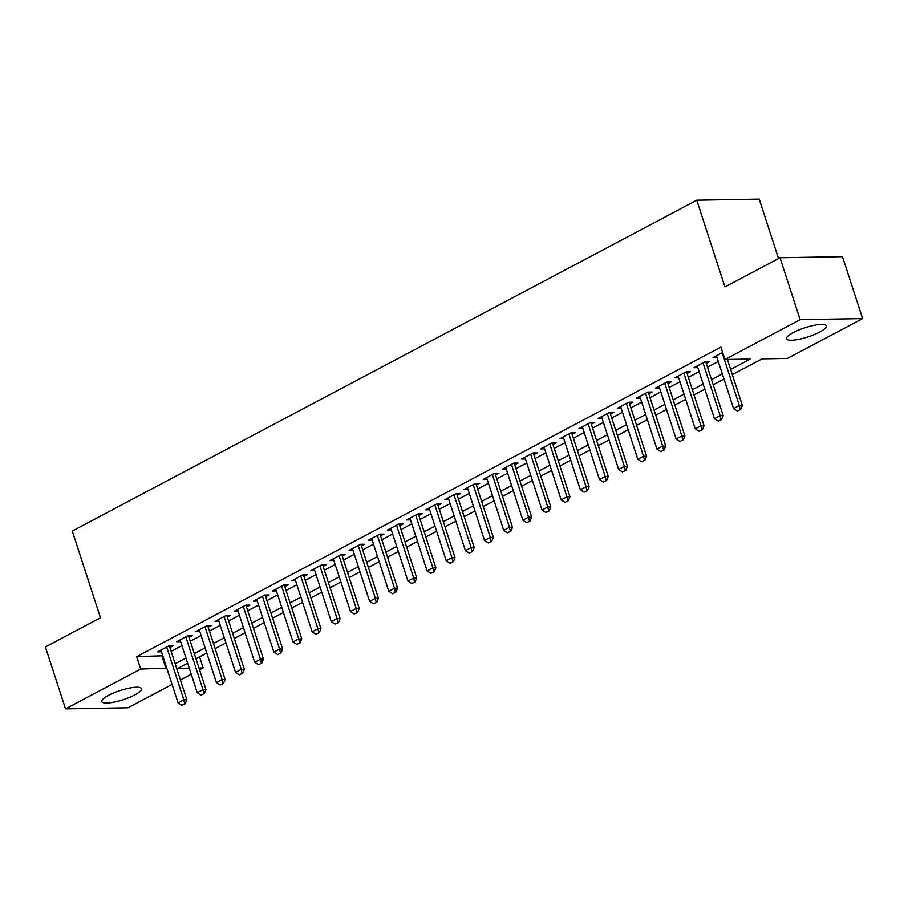 <?xml version="1.0" encoding="UTF-8"?>
<svg xmlns="http://www.w3.org/2000/svg" width="908" height="908" viewBox="0 0 908 908"><rect width="100%" height="100%" fill="white"/><g stroke="black" fill="none" stroke-linecap="round" stroke-linejoin="round"><path stroke-width="1.36" d="M108.483 695.358A20.884 4.824 -18 0 1 129.163 688.139A20.884 4.824 -18 0 1 141.512 688.673A20.884 4.824 -18 0 1 134.827 694.892A20.884 4.824 -18 0 1 114.147 702.111A20.884 4.824 -18 0 1 101.798 701.578A20.884 4.824 -18 0 1 108.483 695.358M793.297 332.555A20.884 4.824 -18 0 1 813.977 325.348A20.884 4.824 -18 0 1 826.325 325.87A20.884 4.824 -18 0 1 819.64 332.101A20.884 4.824 -18 0 1 798.961 339.308A20.884 4.824 -18 0 1 786.612 338.775A20.884 4.824 -18 0 1 793.297 332.555M778.531 258.542L759.236 199.136L696.776 200.225L72.3 531.055L100.47 617.758L45.4 646.939L65.524 708.864L140.706 669.037L166.8 668.175M696.776 200.225L724.947 286.928L780.017 257.747L842.476 256.658L862.6 318.583L787.418 358.422L762.096 358.864L732.347 374.618M199.578 656.87L203.165 667.936L199.59 669.843M191.236 674.258L180.431 679.99M172.077 684.416L127.983 707.775L65.524 708.864M169.875 647.495L173.258 645.702L169.036 645.781L157.538 651.865L161.476 651.796M189.034 637.348L192.417 635.555L188.194 635.634L176.697 641.718L180.635 641.65M208.182 627.201L211.564 625.408L207.342 625.476L195.856 631.571L199.794 631.503M227.341 617.054L230.723 615.261L226.501 615.329L215.014 621.424L218.953 621.356M246.499 606.907L249.882 605.114L245.659 605.182L234.162 611.277L238.1 611.209M265.658 596.749L269.029 594.967L264.818 595.035L253.321 601.13L257.259 601.062M284.806 586.602L288.188 584.82L283.966 584.888L272.479 590.972L276.418 590.904M303.964 576.455L307.347 574.662L303.124 574.741L291.627 580.825L295.577 580.757M323.123 566.308L326.505 564.515L322.283 564.594L310.786 570.678L314.724 570.61M342.271 556.161L345.653 554.368L341.431 554.447L329.945 560.531L333.883 560.463M361.429 546.014L364.812 544.221L360.589 544.301L349.103 550.384L353.042 550.316M380.588 535.868L383.971 534.074L379.748 534.142L368.251 540.237L372.189 540.169M399.747 525.721L403.118 523.927L398.907 523.995L387.41 530.09L391.348 530.022M418.894 515.562L422.277 513.78L418.055 513.849L406.568 519.944L410.507 519.875M438.053 505.416L441.436 503.634L437.213 503.702L425.716 509.797L429.666 509.717M457.212 495.269L460.594 493.475L456.372 493.555L444.875 499.638L448.813 499.57M476.359 485.122L479.742 483.328L475.52 483.408L464.033 489.491L467.972 489.423M495.518 474.975L498.901 473.181L494.678 473.261L483.192 479.345L487.131 479.276M514.677 464.828L518.059 463.035L513.837 463.114L502.34 469.198L506.278 469.13M533.836 454.681L537.207 452.888L532.996 452.956L521.498 459.051L525.437 458.983M552.983 444.534L556.366 442.741L552.143 442.809L540.657 448.904L544.596 448.836M572.142 434.387L575.524 432.594L571.302 432.662L559.805 438.757L563.755 438.689M591.301 424.229L594.683 422.447L590.461 422.515L578.964 428.61L582.902 428.542M610.46 414.082L613.831 412.3L609.609 412.368L598.122 418.452L602.061 418.384M629.607 403.935L632.99 402.142L628.767 402.221L617.281 408.305L621.22 408.237M648.766 393.788L652.148 391.995L647.926 392.074L636.429 398.158L640.367 398.09M667.925 383.641L671.296 381.848L667.085 381.928L655.587 388.011L659.526 387.943M687.072 373.494L690.455 371.701L686.232 371.781L674.746 377.864L678.685 377.796M706.231 363.348L709.613 361.554L705.391 361.622L693.894 367.717L697.843 367.649M730.668 369.454L750.28 359.069L724.959 359.511L720.929 347.128L136.688 656.643L162.782 655.792M171.135 651.365L181.941 645.645M190.294 641.218L201.088 635.498M209.442 631.071L220.247 625.351M228.6 620.924L239.406 615.204M247.759 610.778L258.553 605.057M266.907 600.631L277.712 594.899M286.065 590.484L296.871 584.752M305.224 580.326L316.029 574.605M324.383 570.179L335.177 564.458M343.53 560.032L354.336 554.311M362.689 549.885L373.494 544.164M381.848 539.738L392.642 534.018M401.007 529.591L411.801 523.871M420.154 519.444L430.959 513.724M439.313 509.297L450.118 503.565M458.472 499.15L469.266 493.419M477.619 488.992L488.425 483.272M496.778 478.845L507.583 473.125M515.937 468.698L526.742 462.978M535.096 458.551L545.89 452.831M554.243 448.404L565.048 442.684M573.402 438.258L584.207 432.537M592.561 428.111L603.355 422.39M611.708 417.964L622.513 412.232M630.867 407.805L641.672 402.085M650.026 397.659L660.831 391.938M669.185 387.512L679.979 381.791M688.332 377.365L699.137 371.644M707.491 367.218L718.296 361.498M722.666 352.474L713.052 357.57L716.991 357.502M780.017 257.747L800.141 319.684L862.6 318.583M136.688 656.643L140.706 669.037M724.959 359.511L800.141 319.684M175.153 663.759L185.958 658.028M194.312 653.601L205.117 647.881M213.471 643.454L224.276 637.734M232.63 633.307L243.423 627.587M251.777 623.16L262.582 617.44M270.936 613.014L281.741 607.293M290.095 602.867L300.889 597.146M309.242 592.72L320.047 586.999M328.401 582.573L339.206 576.841M347.56 572.415L358.365 566.694M366.719 562.268L377.512 556.547M385.866 552.121L396.671 546.4M405.025 541.974L415.83 536.253M424.184 531.827L434.977 526.107M443.342 521.68L454.136 515.96M462.49 511.533L473.295 505.813M481.649 501.386L492.454 495.654M500.807 491.239L511.601 485.508M519.955 481.081L530.76 475.361M539.114 470.934L549.919 465.214M558.272 460.787L569.078 455.067M577.431 450.64L588.225 444.92M596.579 440.494L607.384 434.773M615.737 430.347L626.543 424.626M634.896 420.2L645.69 414.479M654.044 410.053L664.849 404.321M673.203 399.895L684.008 394.174M692.361 389.748L703.167 384.027M711.52 379.601L722.314 373.88M187.638 663.192L177.843 668.379L189.261 668.186M199 668.016L203.165 667.936M723.994 379.045L713.189 384.765M704.835 389.191L694.041 394.912M685.688 399.338L674.882 405.07M666.529 409.485L655.724 415.217M647.37 419.644L636.576 425.364M628.222 429.79L617.417 435.511M609.064 439.937L598.259 445.658M589.905 450.084L579.1 455.805M570.746 460.231L559.952 465.952M551.599 470.378L540.793 476.098M532.44 480.525L521.635 486.245M513.281 490.672L502.487 496.404M494.134 500.819L483.328 506.55M474.975 510.977L464.17 516.697M455.816 521.124L445.011 526.844M436.657 531.271L425.863 536.991M417.51 541.418L406.705 547.138M398.351 551.565L387.546 557.285M379.192 561.712L368.398 567.432M360.033 571.858L349.239 577.59M340.886 582.005L330.081 587.737M321.727 592.164L310.922 597.884M302.568 602.31L291.774 608.031M283.421 612.457L272.616 618.178M264.262 622.604L253.457 628.325M245.103 632.751L234.298 638.472M225.944 642.898L215.151 648.618M206.797 653.045L195.992 658.765M162.01 656.2L166.028 668.594M737.33 410.984L740.712 409.451L737.33 410.984L733.585 408.555L716.435 355.777M722.178 352.735L739.328 405.501L742.369 405.456L740.712 409.451M727.421 359.466L742.369 405.456M733.585 408.555L739.328 405.501L740.202 409.463M718.171 421.142L721.554 419.609L718.171 421.142L714.426 418.701L697.276 365.924M703.03 362.882L720.169 415.66L723.211 415.603L721.554 419.609M705.675 361.622L723.211 415.603M714.426 418.701L720.169 415.66L721.054 419.609M699.024 431.289L702.395 429.756L699.024 431.289L695.267 428.848L678.128 376.071M683.872 373.029L701.021 425.807L704.052 425.75L702.395 429.756M686.516 371.769L704.052 425.75M695.267 428.848L701.021 425.807L701.895 429.768M679.865 441.436L683.247 439.903L679.865 441.436L676.12 438.995L658.97 386.218M664.713 383.176L681.863 435.954L684.904 435.897L683.247 439.903M667.357 381.916L684.904 435.897M676.12 438.995L681.863 435.954L682.737 439.915M660.706 451.582L664.089 450.05L660.706 451.582L656.961 449.142L639.811 396.365M645.554 393.323L662.704 446.1L665.746 446.044L664.089 450.05M648.21 392.063L665.746 446.044M656.961 449.142L662.704 446.1L663.578 450.062M641.547 461.729L644.93 460.197L641.547 461.729L637.802 459.289L620.652 406.523M626.406 403.47L643.545 456.247L646.587 456.191L644.93 460.197M629.051 402.21L646.587 456.191M637.802 459.289L643.545 456.247L644.43 460.208M622.4 471.876L625.782 470.344L622.4 471.876L618.643 469.436L601.505 416.67M607.248 413.617L624.398 466.394L627.439 466.337L625.782 470.344M609.892 412.368L627.439 466.337M618.643 469.436L624.398 466.394L625.271 470.355M603.241 482.023L606.623 480.491L603.241 482.023L599.496 479.594L582.346 426.817M588.089 423.775L605.239 476.541L608.281 476.496L606.623 480.491M590.745 422.515L608.281 476.496M599.496 479.594L605.239 476.541L606.113 480.502M584.082 492.17L587.465 490.638L584.082 492.17L580.337 489.741L563.187 436.964M568.941 433.922L586.08 486.688L589.122 486.643L587.465 490.638M571.586 432.662L589.122 486.643M580.337 489.741L586.08 486.688L586.965 490.649M564.935 502.317L568.306 500.796L564.935 502.317L561.178 499.888L544.04 447.111M549.783 444.069L566.933 496.846L569.963 496.789L568.306 500.796M552.427 442.809L569.963 496.789M561.178 499.888L566.933 496.846L567.806 500.796M545.776 512.475L549.158 510.943L545.776 512.475L542.031 510.035L524.881 457.257M530.624 454.216L547.774 506.993L550.816 506.936L549.158 510.943M533.268 452.956L550.816 506.936M542.031 510.035L547.774 506.993L548.648 510.943M526.617 522.622L530 521.09L526.617 522.622L522.872 520.182L505.722 467.404M511.465 464.363L528.615 517.14L531.657 517.083L530 521.09M514.121 463.103L531.657 517.083M522.872 520.182L528.615 517.14L529.489 521.101M507.459 532.769L510.841 531.237L507.459 532.769L503.713 530.329L486.563 477.551M492.318 474.509L509.456 527.287L512.498 527.23L510.841 531.237M494.962 473.25L512.498 527.23M503.713 530.329L509.456 527.287L510.341 531.248M488.311 542.916L491.693 541.384L488.311 542.916L484.554 540.476L467.416 487.709M473.159 484.656L490.309 537.434L493.339 537.377L491.693 541.384M475.803 483.397L493.339 537.377M484.554 540.476L490.309 537.434L491.183 541.395M469.152 553.063L472.535 551.531L469.152 553.063L465.407 550.623L448.257 497.856M454 494.803L471.15 547.581L474.192 547.524L472.535 551.531M456.645 493.555L474.192 547.524M465.407 550.623L471.15 547.581L472.024 551.542M449.993 563.21L453.376 561.677L449.993 563.21L446.248 560.769L429.098 508.003M434.853 504.962L451.991 557.728L455.033 557.682L453.376 561.677M437.497 503.702L455.033 557.682M446.248 560.769L451.991 557.728L452.865 561.689M430.846 573.357L434.217 571.824L430.846 573.357L427.089 570.928L409.951 518.15M415.694 515.108L432.844 567.875L435.874 567.829L434.217 571.824M418.338 513.849L435.874 567.829M427.089 570.928L432.844 567.875L433.718 571.836M411.687 583.504L415.07 581.971L411.687 583.504L407.942 581.075L390.792 528.297M396.535 525.255L413.685 578.021L416.727 577.976L415.07 581.971M399.179 523.995L416.727 577.976M407.942 581.075L413.685 578.021L414.559 581.983M392.528 593.662L395.911 592.13L392.528 593.662L388.783 591.221L371.633 538.444M377.376 535.402L394.526 588.18L397.568 588.123L395.911 592.13M380.032 534.142L397.568 588.123M388.783 591.221L394.526 588.18L395.4 592.13M373.37 603.809L376.752 602.276L373.37 603.809L369.624 601.368L352.474 548.591M358.229 545.549L375.367 598.327L378.409 598.27L376.752 602.276M360.873 544.289L378.409 598.27M369.624 601.368L375.367 598.327L376.252 602.288M354.222 613.956L357.604 612.423L354.222 613.956L350.465 611.515L333.327 558.738M339.07 555.696L356.22 608.474L359.25 608.417L357.604 612.423M341.714 554.436L359.25 608.417M350.465 611.515L356.22 608.474L357.094 612.435M335.063 624.102L338.446 622.57L335.063 624.102L331.318 621.662L314.168 568.885M319.911 565.843L337.061 618.62L340.103 618.564L338.446 622.57M322.556 564.583L340.103 618.564M331.318 621.662L337.061 618.62L337.935 622.582M315.905 634.249L319.287 632.717L315.905 634.249L312.159 631.809L295.009 579.043M300.764 575.99L317.902 628.767L320.944 628.711L319.287 632.717M303.408 574.73L320.944 628.711M312.159 631.809L317.902 628.767L318.776 632.728M296.757 644.396L300.128 642.864L296.757 644.396L293 641.956L275.85 589.19M281.605 586.137L298.755 638.914L301.785 638.857L300.128 642.864M284.249 584.888L301.785 638.857M293 641.956L298.755 638.914L299.629 642.875M277.598 654.543L280.981 653.011L277.598 654.543L273.853 652.103L256.703 599.337M262.446 596.295L279.596 649.061L282.638 649.016L280.981 653.011M265.091 595.035L282.638 649.016M273.853 652.103L279.596 649.061L280.47 653.022M258.44 664.69L261.822 663.158L258.44 664.69L254.694 662.261L237.544 609.484M243.287 606.442L260.437 659.208L263.479 659.163L261.822 663.158M245.943 605.182L263.479 659.163M254.694 662.261L260.437 659.208L261.311 663.169M239.281 674.837L242.663 673.316L239.281 674.837L235.535 672.408L218.385 619.631M224.14 616.589L241.278 669.355L244.32 669.31L242.663 673.316M226.784 615.329L244.32 669.31M235.535 672.408L241.278 669.355L242.164 673.316M220.133 684.995L223.504 683.463L220.133 684.995L216.376 682.555L199.238 629.777M204.981 626.736L222.131 679.513L225.161 679.456L223.504 683.463M207.626 625.476L225.161 679.456M216.376 682.555L222.131 679.513L223.005 683.463M200.974 695.142L204.357 693.61L200.974 695.142L197.229 692.702L180.079 639.924M185.822 636.883L202.972 689.66L206.014 689.603L204.357 693.61M188.467 635.623L206.014 689.603M197.229 692.702L202.972 689.66L203.846 693.621M181.816 705.289L185.198 703.757L181.816 705.289L178.07 702.849L160.92 650.071M166.675 647.029L183.813 699.807L186.855 699.75L185.198 703.757M169.319 645.77L186.855 699.75M178.07 702.849L183.813 699.807L184.687 703.768"/></g></svg>
